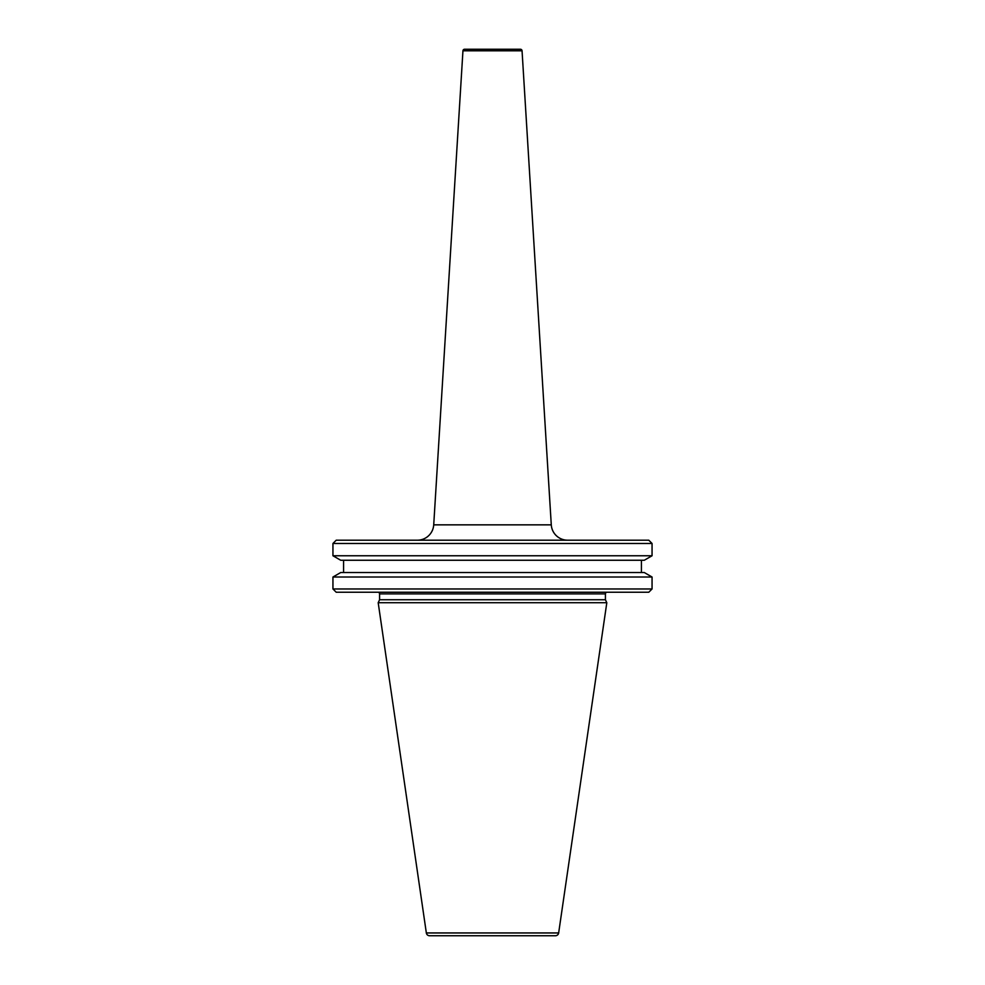 <?xml version="1.0" encoding="UTF-8"?>
<svg xmlns="http://www.w3.org/2000/svg" width="985" height="985" viewBox="0 0 985 985"><rect width="100%" height="100%" fill="white"/><g stroke="black" fill="none" stroke-linecap="round" stroke-linejoin="round"><path stroke-width="1.48" d="M417.381 540.199A16.363 16.363 0 0 0 433.72 524.845L551.28 524.845A16.363 16.363 0 0 0 567.619 540.199M462.95 50.789A1.638 1.638 0 0 1 464.588 49.25L520.412 49.25A1.638 1.638 0 0 1 522.05 50.789L462.95 50.789L433.72 524.845M429.583 935.75A3.275 3.275 0 0 1 426.345 932.955L378.191 602.721L606.809 602.721L558.655 932.955A3.275 3.275 0 0 1 555.417 935.75L429.583 935.75M607.056 592.244A1.638 1.638 0 0 0 605.418 593.881L605.418 599.742L379.582 599.742L378.191 602.721M377.944 592.244A1.638 1.638 0 0 1 379.582 593.881L379.582 599.742M652.058 577.013L644.276 572.531L340.724 572.531L332.942 577.013L332.942 588.968L652.058 588.968L652.058 577.013L332.942 577.013M652.058 588.968L648.783 592.244L336.217 592.244L332.942 588.968M652.058 543.474L648.783 540.199L336.217 540.199L332.942 543.474L332.942 555.762L652.058 555.762L652.058 543.474L332.942 543.474M652.058 555.762L644.276 560.256L340.724 560.256L332.942 555.762M343.58 560.256L343.58 572.531M641.42 560.256L641.42 572.531M605.418 599.742L606.809 602.721M605.418 593.881L379.582 593.881M426.345 932.955L558.655 932.955M522.05 50.789L551.28 524.845"/></g></svg>
